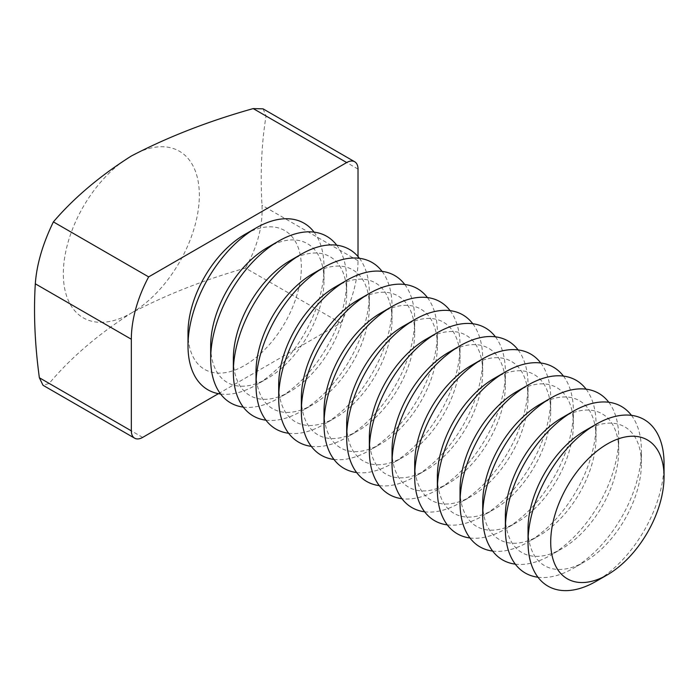 <?xml version="1.0" encoding="UTF-8"?>
<svg xmlns="http://www.w3.org/2000/svg" width="699" height="699" viewBox="0 0 699 699"><rect width="100%" height="100%" fill="white"/><g stroke="black" fill="none" stroke-linecap="round" stroke-linejoin="round"><path stroke-width="0.52" stroke-dasharray="3.5 2.62" d="M584.714 430.855A80.149 46.274 -60 0 1 641.385 463.577A80.149 46.274 -60 0 1 584.714 561.734A80.149 46.274 -60 0 1 528.033 529.012M562.04 417.766A80.149 46.274 -60 0 1 618.711 450.488A80.149 46.274 -60 0 1 562.04 548.645A80.149 46.274 -60 0 1 505.368 515.923M631.442 415.346A96.174 55.527 -60 0 1 641.385 450.488A96.174 55.527 -60 0 1 573.372 568.278L584.714 561.734L573.372 568.278A96.174 55.527 -60 0 1 537.977 577.234M539.375 404.677A80.149 46.274 -60 0 1 596.046 437.399A80.149 46.274 -60 0 1 539.375 535.556A80.149 46.274 -60 0 1 482.703 502.834M608.777 402.257A96.174 55.527 -60 0 1 618.711 437.399A96.174 55.527 -60 0 1 550.707 555.189L562.04 548.645L550.707 555.189A96.174 55.527 -60 0 1 515.312 564.145M516.701 391.589A80.149 46.274 -60 0 1 573.372 424.31A80.149 46.274 -60 0 1 516.701 522.468A80.149 46.274 -60 0 1 460.029 489.746M586.103 389.177A96.174 55.527 -60 0 1 596.046 424.31A96.174 55.527 -60 0 1 528.042 542.101L539.375 535.556L528.033 542.101A96.174 55.527 -60 0 1 492.638 551.065M494.036 378.5A80.149 46.274 -60 0 1 550.707 411.222A80.149 46.274 -60 0 1 494.036 509.379A80.149 46.274 -60 0 1 437.364 476.657M563.438 376.088A96.174 55.527 -60 0 1 573.372 411.222A96.174 55.527 -60 0 1 505.368 529.012L516.701 522.468L505.368 529.012A96.174 55.527 -60 0 1 469.973 537.977M471.362 365.411A80.149 46.274 -60 0 1 528.033 398.133A80.149 46.274 -60 0 1 471.362 496.29A80.149 46.274 -60 0 1 414.69 463.577M540.764 362.999A96.174 55.527 -60 0 1 550.707 398.133A96.174 55.527 -60 0 1 482.703 515.923L494.036 509.379L482.703 515.923A96.174 55.527 -60 0 1 447.299 524.888M448.697 352.331A80.149 46.274 -60 0 1 505.368 385.044A80.149 46.274 -60 0 1 448.697 483.201A80.149 46.274 -60 0 1 448.697 483.21A80.149 46.274 -60 0 1 392.025 450.488M518.099 349.911A96.174 55.527 -60 0 1 528.033 385.044A96.174 55.527 -60 0 1 460.029 502.834L471.362 496.29L460.029 502.834A96.174 55.527 -60 0 1 424.634 511.799M426.032 339.242A80.149 46.274 -60 0 1 482.703 371.955A80.149 46.274 -60 0 1 426.032 470.121A80.149 46.274 -60 0 1 369.352 437.399M448.697 483.21L437.364 489.746A96.174 55.527 -60 0 1 401.96 498.71M403.358 326.153A80.149 46.274 -60 0 1 460.029 358.875A80.149 46.274 -60 0 1 403.358 457.032A80.149 46.274 -60 0 1 346.687 424.31M472.76 323.733A96.174 55.527 -60 0 1 482.703 358.875A96.174 55.527 -60 0 1 414.69 476.666L426.032 470.121L414.69 476.666A96.174 55.527 -60 0 1 379.295 485.622M380.693 313.065A80.149 46.274 -60 0 1 437.364 345.787A80.149 46.274 -60 0 1 380.693 443.944A80.149 46.274 -60 0 1 324.021 411.222M450.095 310.644A96.174 55.527 -60 0 1 460.029 345.787A96.174 55.527 -60 0 1 392.025 463.577L403.358 457.032L392.025 463.577A96.174 55.527 -60 0 1 356.63 472.533M358.019 299.976A80.149 46.274 -60 0 1 414.69 332.698A80.149 46.274 -60 0 1 358.019 430.855A80.149 46.274 -60 0 1 301.348 398.133M427.421 297.556A96.174 55.527 -60 0 1 437.364 332.698A96.174 55.527 -60 0 1 369.36 450.488L380.693 443.944L369.352 450.488A96.174 55.527 -60 0 1 333.956 459.444M335.354 286.887A80.149 46.274 -60 0 1 392.025 319.609A80.149 46.274 -60 0 1 335.354 417.766A80.149 46.274 -60 0 1 278.683 385.044M404.756 284.476A96.174 55.527 -60 0 1 414.69 319.609A96.174 55.527 -60 0 1 346.687 437.399L358.019 430.855L346.687 437.399A96.174 55.527 -60 0 1 311.291 446.355M312.68 273.798A80.149 46.274 -60 0 1 369.352 306.52A80.149 46.274 -60 0 1 312.689 404.677A80.149 46.274 -60 0 1 256.009 371.955M382.082 271.387A96.174 55.527 -60 0 1 392.025 306.52A96.174 55.527 -60 0 1 324.021 424.31L335.354 417.766L324.021 424.31A96.174 55.527 -60 0 1 288.617 433.275M290.015 260.71A80.149 46.274 -60 0 1 346.687 293.431A80.149 46.274 -60 0 1 290.015 391.589A80.149 46.274 -60 0 1 233.344 358.875M359.417 258.298A96.174 55.527 -60 0 1 369.352 293.431A96.174 55.527 -60 0 1 301.348 411.222L312.689 404.677A80.149 46.274 -60 0 1 312.68 404.677L301.348 411.222A96.174 55.527 -60 0 1 265.952 420.186M267.35 247.629A80.149 46.274 -60 0 1 324.021 280.343A80.149 46.274 -60 0 1 267.35 378.5A80.149 46.274 -60 0 1 210.679 345.787M336.743 245.209A96.174 55.527 -60 0 1 346.687 280.343A96.174 55.527 -60 0 1 278.683 398.133L290.015 391.589L278.683 398.133A96.174 55.527 -60 0 1 243.278 407.098M188.005 332.698A80.149 46.274 120 0 0 244.676 365.42A80.149 46.274 120 0 0 301.348 267.254A80.149 46.274 120 0 0 244.676 234.541M314.078 232.12A96.174 55.527 -60 0 1 324.021 267.254A96.174 55.527 -60 0 1 256.009 385.044L267.35 378.5L256.009 385.044A96.174 55.527 -60 0 1 220.613 394.009M218.42 393.668L340.701 323.06L245.436 268.058C203.592 280.028 165.558 295.03 131.333 313.065C98.009 334.41 70.625 357.871 49.192 383.436L43.015 385.28M263.06 108.852L266.048 115.999C261.557 143.557 260.203 173.317 261.994 205.27C262.99 225.926 257.477 246.861 245.436 268.058M340.701 323.06A96.174 55.527 120 0 0 358.019 260.718L358.019 256.568M131.333 313.065A96.174 55.527 120 0 0 199.337 195.274A96.174 55.527 120 0 0 131.333 156.008A96.174 55.527 -60 0 0 63.329 273.798A96.174 55.527 -60 0 0 131.333 313.065M495.425 336.822A96.174 55.527 -60 0 1 505.368 371.955A96.174 55.527 -60 0 1 437.364 489.746L448.697 483.201M664.05 463.577A96.174 55.527 -60 0 1 596.046 581.367M142.666 437.399L49.192 383.436M358.019 260.718L261.994 205.27M358.019 169.097L266.048 115.999M324.021 280.343L324.021 267.254M346.687 293.431L346.687 280.343M369.352 306.52L369.352 293.431M392.025 319.609L392.025 306.52M414.69 332.698L414.69 319.609M437.364 345.787L437.364 332.698M460.029 358.875L460.029 345.787M482.703 371.955L482.703 358.875M505.368 385.044L505.368 371.955M528.033 398.133L528.033 385.044M550.707 411.222L550.707 398.133M573.372 424.31L573.372 411.222M596.046 437.399L596.046 424.31M618.711 450.488L618.711 437.399M641.385 463.577L641.385 450.488"/><path stroke-width="1.05" d="M596.046 581.367L607.379 574.823L596.046 581.367A96.174 55.527 -60 0 1 528.033 542.101L528.033 529.012A80.149 46.274 -60 0 1 584.705 430.855A80.149 46.274 -60 0 1 584.714 430.855L596.046 424.31A96.174 55.527 -60 0 1 664.05 463.577L664.05 476.657A80.149 46.274 -60 0 1 607.379 574.823A80.149 46.274 -60 0 1 550.707 542.101A80.149 46.274 -60 0 1 607.379 443.944A80.149 46.274 -60 0 1 664.05 476.657M528.033 542.101A96.174 55.527 -60 0 1 596.046 424.31L584.705 430.855M537.977 577.234A96.174 55.527 -60 0 1 505.368 529.012L505.368 515.923A80.149 46.274 -60 0 1 562.04 417.766L573.372 411.222A96.174 55.527 -60 0 1 631.442 415.346M505.368 529.012A96.174 55.527 -60 0 1 573.372 411.222L562.04 417.766M515.312 564.145A96.174 55.527 -60 0 1 482.703 515.923L482.703 502.834A80.149 46.274 -60 0 1 539.375 404.677L550.707 398.133A96.174 55.527 -60 0 1 608.777 402.257M482.703 515.923A96.174 55.527 -60 0 1 550.707 398.133L539.375 404.677M492.638 551.065A96.174 55.527 -60 0 1 460.029 502.834L460.029 489.746A80.149 46.274 -60 0 1 516.701 391.589L528.033 385.044A96.174 55.527 -60 0 1 586.103 389.177M460.029 502.834A96.174 55.527 -60 0 1 528.033 385.044L516.701 391.589M469.973 537.977A96.174 55.527 -60 0 1 437.364 489.746L437.364 476.657A80.149 46.274 -60 0 1 494.036 378.5L505.368 371.955A96.174 55.527 -60 0 1 563.438 376.088M437.364 489.746A96.174 55.527 -60 0 1 505.368 371.955L494.036 378.5M447.299 524.888A96.174 55.527 -60 0 1 414.69 476.657L414.69 463.577A80.149 46.274 -60 0 1 471.362 365.411L482.703 358.867A96.174 55.527 -60 0 1 540.764 362.999M414.69 476.657A96.174 55.527 -60 0 1 482.694 358.875A96.174 55.527 -60 0 1 482.703 358.867M424.634 511.799A96.174 55.527 -60 0 1 392.025 463.577L392.025 450.488A80.149 46.274 -60 0 1 448.697 352.331L460.029 345.787A96.174 55.527 -60 0 1 518.099 349.911M392.025 463.577A96.174 55.527 -60 0 1 460.029 345.787L448.697 352.331M401.96 498.71A96.174 55.527 -60 0 1 369.352 450.488L369.352 437.399A80.149 46.274 -60 0 1 426.023 339.242A80.149 46.274 -60 0 1 426.032 339.242L437.364 332.698A96.174 55.527 -60 0 1 495.425 336.822M369.352 450.488A96.174 55.527 -60 0 1 437.364 332.698L426.023 339.242M379.295 485.622A96.174 55.527 -60 0 1 346.687 437.399L346.687 424.31A80.149 46.274 -60 0 1 403.358 326.153L414.69 319.609A96.174 55.527 -60 0 1 472.76 323.733M346.687 437.399A96.174 55.527 -60 0 1 414.69 319.609L403.358 326.153M356.63 472.533A96.174 55.527 -60 0 1 324.021 424.31L324.021 411.222A80.149 46.274 -60 0 1 380.693 313.065L392.025 306.52A96.174 55.527 -60 0 1 450.095 310.644M324.021 424.31A96.174 55.527 -60 0 1 392.025 306.52L380.693 313.065M333.956 459.444A96.174 55.527 -60 0 1 301.348 411.222L301.348 398.133A80.149 46.274 -60 0 1 358.019 299.976L369.352 293.431A96.174 55.527 -60 0 1 427.421 297.556M301.348 411.222A96.174 55.527 -60 0 1 369.352 293.431L358.019 299.976M311.291 446.355A96.174 55.527 -60 0 1 278.683 398.133L278.683 385.044A80.149 46.274 -60 0 1 335.354 286.887L346.687 280.343A96.174 55.527 -60 0 1 404.756 284.476M278.683 398.133A96.174 55.527 -60 0 1 346.687 280.343L335.354 286.887M288.617 433.275A96.174 55.527 -60 0 1 256.009 385.044L256.009 371.955A80.149 46.274 -60 0 1 312.68 273.798L324.021 267.254A96.174 55.527 -60 0 1 382.082 271.387M256.009 385.044A96.174 55.527 -60 0 1 324.021 267.254L312.68 273.798M265.952 420.186A96.174 55.527 -60 0 1 233.344 371.955L233.344 358.875A80.149 46.274 -60 0 1 290.015 260.71L301.348 254.165A96.174 55.527 -60 0 1 359.417 258.298M233.344 371.955A96.174 55.527 -60 0 1 301.348 254.165L290.015 260.71M243.278 407.098A96.174 55.527 -60 0 1 210.679 358.875L210.679 345.787A80.149 46.274 -60 0 1 267.341 247.629A80.149 46.274 -60 0 1 267.35 247.629L278.683 241.085A96.174 55.527 -60 0 1 336.743 245.209M210.679 358.875A96.174 55.527 -60 0 1 278.683 241.085L267.341 247.629M244.676 234.541L256.009 227.996L244.676 234.541A80.149 46.274 120 0 0 188.005 332.698L188.005 345.787A96.174 55.527 -60 0 1 256.009 227.996L256.009 227.996A96.174 55.527 -60 0 1 314.078 232.12M220.613 394.009A96.174 55.527 -60 0 1 188.005 345.787M148.651 276.891A96.174 55.527 120 0 0 131.333 339.242L131.333 430.855A16.033 9.253 120 0 0 134.654 438.194L43.015 385.28L39.362 377.757C34.845 344.555 33.5 313.231 35.308 283.803C36.68 264.51 42.709 243.881 53.386 221.889C73.893 197.904 99.878 175.947 131.333 156.008C167.935 136.917 208.564 121.11 253.213 108.59L263.06 108.852L354.699 161.757A16.033 9.253 120 0 0 346.687 162.552L148.651 276.891L53.386 221.889M134.654 438.194A16.033 9.253 120 0 0 142.666 437.399L218.42 393.668M358.019 256.568L358.019 169.097A16.033 9.253 120 0 0 354.699 161.757M131.333 430.855L39.362 377.757M346.687 162.552L253.213 108.59M131.333 339.242L35.308 283.803M471.362 365.411L482.694 358.875"/></g></svg>
